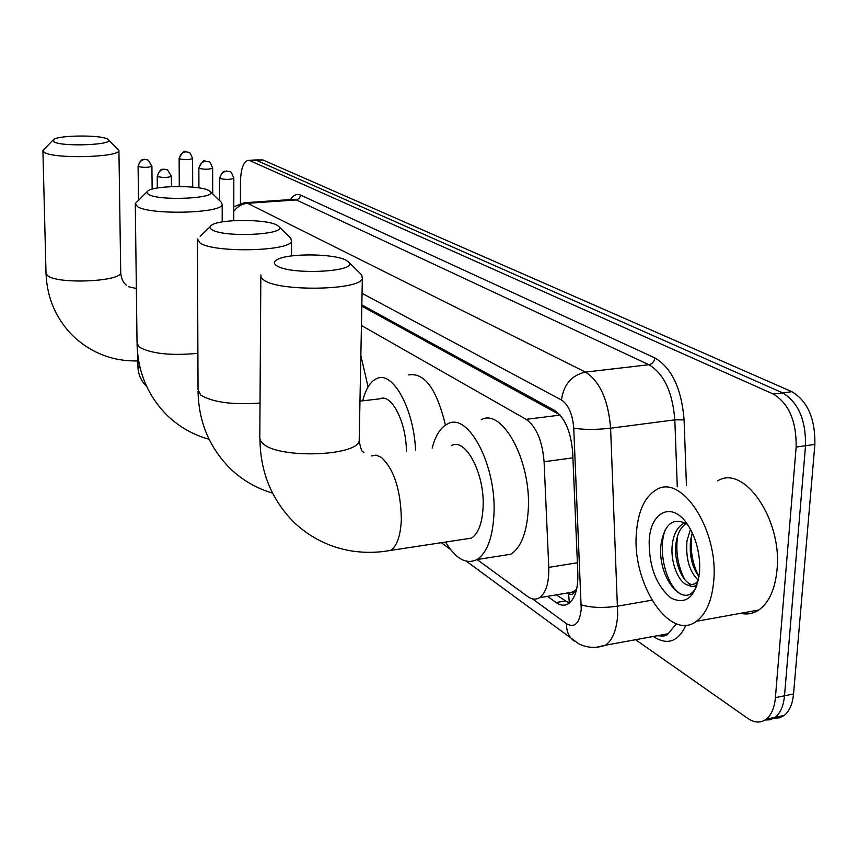 <?xml version="1.0" encoding="UTF-8"?>
<svg xmlns="http://www.w3.org/2000/svg" width="858" height="858" viewBox="0 0 858 858"><rect width="100%" height="100%" fill="white"/><g stroke="black" fill="none" stroke-linecap="round" stroke-linejoin="round"><path stroke-width="1.29" d="M575.075 590.626L568.597 593.693C571.439 595.441 573.594 594.422 575.075 590.626L576.715 588.888M559.899 414.875L361.819 306.156M566.151 593.21L568.253 593.457M477.048 559.545L527.627 596.514C531.842 599.528 535.8 599.924 539.489 597.704C546.02 592.91 549.109 582.807 548.766 567.374L544.09 461.754C542.342 440.798 536.368 426.673 526.158 419.358L361.443 325.493M240.422 203.496L240.465 181.832C240.798 169.155 243.275 162.012 247.908 160.392L249.968 160.703L773.315 394.058C788.899 403.582 796.503 421.246 796.149 447.061L775.407 697.651L784.502 695.795C783.536 705.887 780.469 713.041 775.31 717.267L770.452 719.733L765.057 720.023L770.452 719.733L775.31 717.267C780.469 713.041 783.536 705.887 784.502 695.795L805.533 445.731L784.502 695.795L793.553 693.94C792.577 704.01 789.489 711.164 784.309 715.39L779.439 717.846L774.045 718.157M773.315 394.058L782.635 392.867C798.283 402.359 805.919 419.98 805.533 445.731C805.919 419.98 798.283 402.359 782.635 392.867L256.413 160.317L782.635 392.867L791.913 391.698C807.625 401.147 815.282 418.725 814.875 444.412L793.553 693.94M254.333 160.006L248.509 160.349M254.944 159.974L262.838 159.942L791.913 391.698M775.407 697.651C774.452 707.764 771.406 714.928 766.28 719.165C760.724 723.24 754.557 722.983 747.747 718.371L635.574 639.703M547.479 596.364L556.091 602.541C560.478 605.619 564.585 606.005 568.414 603.7C575.01 598.884 578.153 588.867 577.852 573.648L572.683 452.509C570.956 431.606 564.864 417.556 554.418 410.339L361.84 304.912M569.186 603.174L556.316 594.873M713.749 580.619C712.011 600.418 706.22 613.985 696.385 621.321C669.712 641.881 631.842 583.419 636.389 533.247C638.009 511.454 644.562 497.018 656.048 489.939C681.07 473.026 718.682 529.504 713.749 580.619M717.696 480.888C743.747 464.039 782.421 519.369 777.026 569.744C775.117 589.274 769.036 602.691 758.804 610.006C753.195 613.695 747.125 614.8 740.604 613.309M687.462 524.388C673.895 516.913 665.154 523.048 661.239 542.803C656.07 575.3 682.603 609.555 695.034 589.135L696.921 585.8M649.163 541.066C650.267 511.625 671.986 500.954 687.365 524.238C694.723 535.349 698.83 548.573 699.699 563.931L699.581 571.943C695.988 596.664 686.497 605.383 671.095 598.09C656.381 585.821 649.066 566.816 649.163 541.066M697.683 583.354C695.248 586.851 692.288 587.494 688.781 585.285L695.109 583.772L698.348 580.684M686.175 523.487C680.812 527.198 677.466 533.537 676.125 542.513C673.09 561.593 683.107 584.673 693.232 584.738M685.07 522.822L683.429 523.541C677.595 526.984 673.948 533.504 672.5 543.093C669.583 561.625 678.86 584.137 688.781 585.285M692.299 532.925L690.593 540.186C689.178 555.137 691.998 567.32 699.066 576.758M690.486 529.322L686.99 540.765C685.596 558.494 689.403 571.685 698.412 580.373M691.88 534.212C689.929 549.56 692.256 563.663 698.873 576.522M677.606 535.885C675.482 551.737 677.863 566.259 684.727 579.482M665.325 529.59C656.778 551.512 667.374 589.489 682.518 594.744M53.936 141.806C61.958 147.115 115.476 144.873 108.312 139.607L107.389 138.996C100.343 134.727 58.247 135.178 53.496 139.597L53.936 141.806M108.312 139.607L118.919 150.493C119.927 157.389 53.775 159.127 44.337 152.359L42.911 150.536L53.003 140.09M148.455 194.391C159.148 201.33 218.865 198.412 210.178 191.473L208.698 190.455C199.657 185.146 155.277 185.349 148.08 190.755L146.772 192.567L148.455 194.391M221.31 202.231L222.19 204.547C221.911 213.385 149.785 215.229 137.473 206.596L135.285 203.561L146.9 191.902M360.853 355.609L368.082 386.926M212.141 229.815C224.796 237.945 288.363 234.588 278.743 226.426L276.748 225.021C266.355 219.037 221.107 218.94 211.969 224.914C209.223 226.523 209.288 228.153 212.141 229.815M290.476 237.87L291.613 241.162C290.025 251.33 214.575 253.067 200.236 243.146L197.447 239.007M406.413 451.426C406.392 422.179 391.312 393.007 379.89 398.82L359.974 401.136M362.709 400.815C365.798 388.653 370.57 381.199 377.016 378.464C392.792 370.806 413.899 408.698 415.551 450.246M408.665 374.935C424.453 372.275 436.711 388.996 445.452 425.096M277.155 265.98C291.935 275.397 359.17 271.632 348.702 262.13L346.053 260.231C334.309 253.571 288.728 253.067 277.413 259.47C273.434 261.572 273.348 263.738 277.155 265.98M360.907 274.152L361.776 275.01L362.344 278.764C359.009 290.251 280.759 291.709 264.318 280.459L261.132 277.713L260.832 274.914M464.35 539.21L471.364 538.138C478.281 533.697 482.196 523.412 483.086 507.282C484.974 474.013 465.562 437.226 451.447 445.602M432.175 448.101C435.499 435.349 440.69 427.252 447.769 423.82C468.286 411.904 496.782 465.701 493.94 514.628C492.599 538.02 486.947 552.992 477.005 559.545C466.28 564.779 455.791 558.944 445.538 542.063M481.209 419.669C502.327 407.754 531.381 461.014 528.281 509.588C526.823 532.797 520.978 547.683 510.735 554.247L499.753 555.973M568.597 593.693L569.326 603.067M560.102 415.1L526.158 419.358M572.919 457.829L544.09 461.754M577.38 562.751L548.766 567.374M262.838 159.942L249.968 160.703M814.875 444.412L796.149 447.061M532.475 598.863L566.57 623.755C574.71 628.217 579.59 623.369 581.231 609.212L573.745 428.121C572.597 414.146 568.5 404.772 561.464 400L362.065 293.339M233.794 206.767L244.198 202.756L247.576 203.303L585.446 372.082C599.881 381.295 608.268 400 610.606 428.206L617.706 614.95C616.602 630.019 612.526 640.111 605.491 645.216L595.988 647.361M651.876 600.192L617.781 606.134C603.12 608.193 590.947 607.764 581.252 604.836M685.982 625.15C678.335 641.43 667.846 645.441 654.504 637.183L653.41 636.443M290.454 199.582C293.425 194.991 296.825 193.5 300.654 195.131L654.815 357.883C671.771 367.9 681.52 388.556 684.083 419.862L686.443 485.467M663.566 635.992L661.926 634.877M233.784 211.422C237.344 206.542 241.945 203.839 247.576 203.303L296.375 199.946L292.835 199.421L245.324 202.681M657.153 635.757L662.88 635.864L668.2 633.73L676.383 623.723M573.745 428.121C583.494 429.794 595.774 429.826 610.606 428.206L674.828 419.852C672.565 392.095 663.942 373.723 648.959 364.736L296.375 199.946L299.378 198.412L300.654 195.131M677.273 486.818L674.828 419.852L684.083 419.862M561.464 400C563.609 384.523 571.6 375.214 585.446 372.082L648.959 364.736C652.305 363.974 654.257 361.69 654.815 357.883M654.504 637.183L654.493 636.239M574.635 641.344L573.058 640.197C568.511 636.271 566.344 630.791 566.57 623.755M663.02 635.628L663.052 634.673M564.982 601.029L556.091 602.541M42.911 150.815L46.01 273.091L47.437 275.525C56.767 284.481 121.739 281.724 120.721 272.522L120.71 271.932M135.296 204.343L137.044 343.082L139.2 347.093C151.255 353.753 170.817 355.834 197.887 353.346M197.447 240.358L198.037 389.661L200.772 395.12C212.966 402.381 232.775 405.019 260.188 403.046M260.821 277.102L259.802 438.256L260.585 440.894L263.417 443.972C279.461 458.698 355.845 456.263 359.191 441.098L359.266 437.355M384.223 551.404L390.68 550.396C397.104 545.967 400.654 535.542 401.351 519.133C400.675 489.661 393.972 469.047 381.231 457.282L376.094 455.148L371.257 455.973M138.438 166.57C138.781 162.409 140.948 160.017 144.927 159.374L148.252 160.114L144.723 159.277C144.069 160.307 141.549 156.649 138.084 166.141L138.438 166.57C143.951 167.718 148.445 167.61 151.909 166.227L151.909 166.12M137.795 355.04L137.934 366.355L140.176 368.082M167.246 169.777L163.631 169.144C162.999 170.442 161.379 166.002 157.207 176.147L157.582 176.619C163.245 177.831 167.846 177.713 171.386 176.276L171.386 176.147M157.582 176.619C157.958 172.351 160.178 169.884 164.243 169.219L167.642 169.97L171.386 176.276L171.471 186.636M188.535 152.295L185.274 151.737C184.384 150.053 182.325 152.263 179.118 158.387L179.494 158.827C184.888 159.931 189.243 159.835 192.578 158.537L192.578 158.43M179.494 158.827C179.858 154.772 181.96 152.424 185.811 151.802L188.792 152.413C189.457 151.662 190.712 153.711 192.578 158.537L192.707 187.119M208.505 161.701L205.201 161.132C204.193 159.459 202.08 161.722 198.852 167.943L199.26 168.425C204.783 169.573 209.255 169.476 212.655 168.136L212.655 168.007M199.26 168.425C199.646 164.264 201.802 161.862 205.738 161.218L208.773 161.83C209.47 161.057 210.757 163.159 212.655 168.136L212.698 193.908M229.558 171.621L226.405 171.032C225.815 172.093 223.316 168.35 219.659 178.014L220.109 178.539C225.772 179.751 230.341 179.654 233.826 178.249L233.826 178.099M220.109 178.539C220.506 174.271 222.726 171.804 226.748 171.128L229.847 171.761C230.62 171.01 231.939 173.177 233.826 178.249L233.773 220.678M573.251 592.009L539.489 597.704M784.309 715.39L766.28 719.165M466.398 561.25L578.689 643.757C587.237 648.037 596.16 648.519 605.491 645.216L668.2 633.73C666.452 635.928 663.052 636.55 658 635.596M441.344 542.696L450.504 549.474M696.385 621.321L758.804 610.006M683.418 523.541L685.692 523.187M137.859 360.95C113.213 361.433 91.763 353.271 73.52 336.465C56.199 319.273 47.04 298.273 46.021 273.466M128.614 286.744L136.358 288.535M126.448 285.264C123.026 282.507 121.117 278.26 120.721 272.522L118.919 150.493M209.052 439.253C193.35 434.92 179.537 427.112 167.632 415.83C148.059 396.321 137.87 372.415 137.055 344.112M210.178 191.473L221.546 202.467M222.201 221.932L222.19 204.547M272.501 493.071C256.639 488.416 242.653 480.362 230.545 468.897C209.481 447.822 198.648 422.007 198.037 391.43M278.743 226.426L290.948 238.342M291.473 255.941L291.613 241.162M210.038 226.769L200.193 236.272M471.364 538.138L390.68 550.396C377.67 552.777 364.618 552.97 351.544 550.965C329.772 547.329 310.725 537.923 294.38 522.726C271.825 500.075 260.36 472.35 259.995 439.532M348.702 262.13L361.776 275.01M363.921 452.713L363.063 451.748C361.937 451.984 360.65 448.434 359.191 441.098L362.344 278.764M477.005 559.545L510.735 554.247M148.252 160.114L151.909 166.227L152.145 189.135M137.934 366.559C138.127 374.303 141.002 380.866 146.568 386.239M138.084 166.238L138.503 200.129M157.207 176.265L157.325 188.009M179.118 158.494L179.29 186.497M198.852 168.071L198.927 187.87M219.659 178.164L219.68 200.665"/></g></svg>
